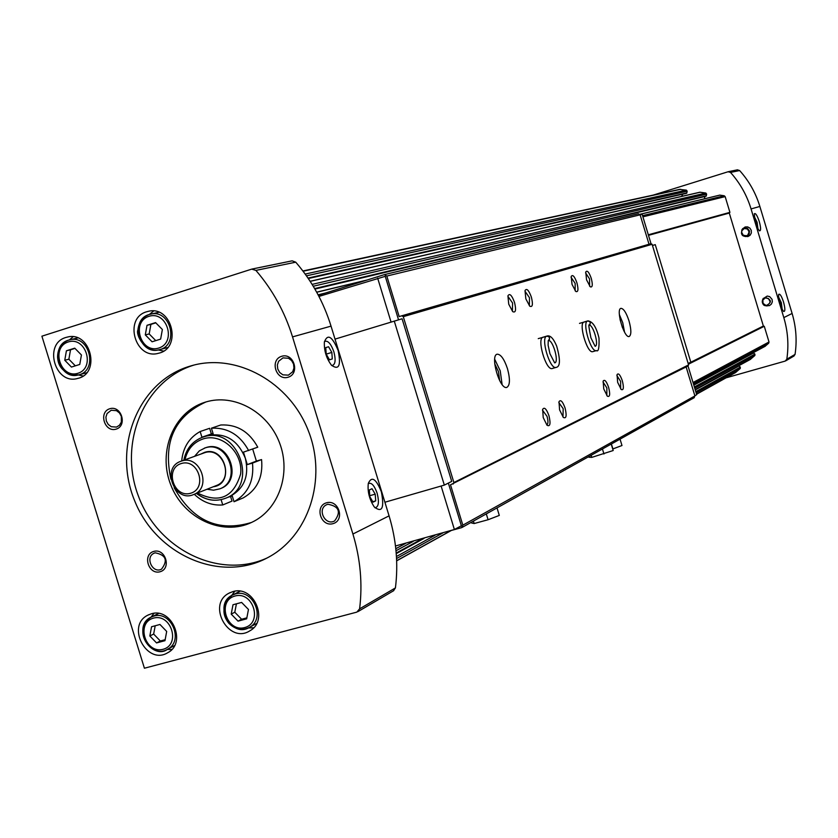 <?xml version="1.0" encoding="UTF-8"?>
<svg xmlns="http://www.w3.org/2000/svg" width="838" height="838" viewBox="0 0 838 838"><rect width="100%" height="100%" fill="white"/><g stroke="black" fill="none" stroke-linecap="round" stroke-linejoin="round"><path stroke-width="1.26" d="M155.564 322.609L162.373 329.512L160.634 339.107L152.087 341.789L145.299 334.886L147.017 325.301L155.564 322.609M241.616 602.428L248.467 609.467L246.665 618.832L238.034 621.147L231.204 614.107L232.995 604.753L241.616 602.428M74.739 348.158L81.433 354.987L79.767 364.446L71.429 367.065L64.767 360.235L66.412 350.787L74.739 348.158M159.964 624.478L166.689 631.443L164.971 640.682L156.549 642.935L149.845 635.979L151.552 626.751L159.964 624.478M202.681 437.206L207.541 435.551L201.916 437.216L200.167 431.528L209.636 428.302L211.365 433.948L213.041 433.445M181.678 460.984C183.019 447.482 189.189 437.666 200.167 431.528M227.988 497.269L232.273 496.044L234.022 501.732C248.017 493.676 254.176 480.792 252.5 463.089L247.294 464.608L245.377 458.365C249.357 475.984 244.193 488.69 229.874 496.494L228.9 496.892M194.269 494.273C202.607 502.151 212.098 505.712 222.74 504.958L221.117 499.658M252.5 463.089L261.561 459.58C263.226 477.126 257.109 489.905 243.209 497.908L234.022 501.732M222.74 504.958L232.011 501.103L230.597 496.525M729.06 213.124L729.919 212.36L725.163 196.616L724.2 195.767L719.8 195.118L639.844 214.308M729.919 212.36L648.34 234.787L728.924 212.663M688.323 364.017L763.156 326.139M742.468 229.004L745.15 226.962L747.695 226.899L749.937 228.146L751.277 230.377L751.351 232.974L750.125 235.237L747.946 236.557L744.762 236.358M763.114 298.684L767.252 296.055L769.64 296.6L772.07 299.365L772.332 301.837L771.379 304.1L769.473 305.598L766.162 305.786M688.176 363.545L763.366 326.034L729.29 213.062L648.507 235.331M764.989 346.356L768.676 343.213L769.012 341.988L764.277 326.275L763.282 326.558M750.324 359.408L754.87 355.49L754.933 354.139L753.236 352.767L693.717 384.789L753.236 352.767M735.439 372.638L740.247 368.49L740.31 367.149L738.823 365.724M726.137 377.812L785.175 361.094L786.819 359.209C788.893 345.214 787.898 331.345 783.813 317.612L751.058 208.924C746.857 195.202 740.006 183.03 730.506 172.429L728.086 171.748L653.305 195.076M308.279 278.488L686.605 193.295L687.191 191.232L686.385 190.142L679.566 189.398M681.608 196.406L682.76 194.165M314.868 288.984L706.067 196.197L706.644 194.133L705.847 193.044L699.95 192.216L310.133 281.275M314.92 289.068L704.789 196.521L704.496 198.732M393.462 590.8L395.421 587.909C398.417 563.838 396.301 539.819 389.073 515.862L331.041 326.139C323.604 302.141 311.841 280.824 295.741 262.179L292.148 260.838L252.51 268.967M688.386 364.226L764.277 326.275M793.858 356.087L795.053 354.401C797.106 340.616 796.121 326.967 792.109 313.454L759.867 206.462C755.74 192.95 748.994 180.977 739.629 170.543L737.419 169.831M759.291 221.578C760.998 227.999 761.03 231.079 759.375 230.806L757.06 227.37L755.342 222.772L754.263 213.847C755.499 212.705 757.164 215.282 759.291 221.578M783.509 301.931C785.269 308.573 785.29 311.746 783.582 311.432C779.989 306.226 778.345 300.57 778.649 294.442C779.853 293.363 781.477 295.856 783.509 301.931M255.904 270.402L251.735 269.124L41.9 336.185L144.408 668.221L356.852 612.117L359.607 608.838C362.665 583.856 360.434 558.915 352.913 534.026L292.535 336.886C284.794 311.946 272.591 289.791 255.904 270.402L295.741 262.179M381.374 491.833C384.474 508.111 382.097 513.139 374.24 506.906C369.401 499.458 367.411 491.634 368.291 483.432C371.684 475.837 376.042 478.634 381.374 491.833M338.143 350.494C341.192 365.661 338.95 370.553 331.408 365.148C326.349 358.276 324.002 350.588 324.369 342.072C327.606 333.43 332.194 336.237 338.143 350.494M146.702 311.757L148.473 311.296C172.178 305.294 182.422 348.378 158.476 353.269C135.222 360.225 123.27 318.115 146.702 311.757M232.796 591.649C253.652 584.777 269.26 620.529 249.881 630.794C228.659 644.632 206.42 604.292 229.088 593.136L232.796 591.649M65.982 337.442L67.553 337.033C90.682 330.968 101.126 373.539 77.735 378.42C55.036 385.323 43.063 343.653 65.982 337.442M151.238 613.835C171.811 607.058 187.063 643.008 167.736 652.718C146.786 665.76 125.648 625.598 147.928 615.134L151.238 613.835M281.673 356.286C293.813 352.452 300.318 373.675 288.094 377.236C275.964 381.007 269.49 359.89 281.673 356.286M153.794 551.404C165.39 548.021 171.738 568.625 160.068 571.757C148.494 575.088 142.167 554.567 153.794 551.404M109.809 408.735C121.342 405.089 127.711 425.756 116.105 429.14C104.593 432.722 98.245 412.149 109.809 408.735M326.558 502.779C338.772 499.218 345.256 520.377 332.958 523.666C320.776 527.175 314.313 506.11 326.558 502.779M189.545 366.3L192.038 365.567C236.714 352.924 289.519 382.023 308.311 430.68C327.564 479.147 308.646 536.571 267.332 557.846C220.038 583.133 156.057 554.892 134.635 500.715C112.271 446.937 138.27 381.667 189.545 366.3M267.029 558.014C219.441 579.76 158.214 549.749 138.511 496.347C117.928 443.271 143.947 380.253 194.007 365.054M205.624 402.051C233.917 393.273 267.751 411.668 279.463 442.621C291.498 473.439 278.708 509.818 251.85 522.304C222.384 536.571 183.595 518.46 170.816 484.993C157.481 451.745 173.613 411.971 204.849 402.292L205.624 402.051M251.494 522.472C218.393 532.444 192.614 520.859 174.157 487.726M170.931 479.21C162.834 442.15 174.482 416.402 205.897 401.968M211.417 428.187L220.803 424.981C236.934 424.227 249.263 431.633 257.758 447.199L243.46 452.132L245.377 458.365C237.824 439.96 225.213 432.356 207.541 435.551L213.177 433.885L211.417 428.187C227.674 427.432 240.087 434.901 248.666 450.603M261.561 459.58L256.386 461.078L252.709 449.095M181.417 463.477C198.459 458.292 207.751 488.502 190.582 493.278C173.571 498.348 164.332 468.337 181.417 463.477M181.731 460.994C200.251 454.584 212.161 487.831 193.735 494.483C174.765 503.25 160.917 467.866 180.757 461.319L181.731 460.994M181.05 461.214L204.723 452.677C222.929 446.382 234.598 478.948 216.487 485.495L216.026 485.673M200.931 454.018L204.619 452.342C225.349 445.439 235.09 484.113 213.313 486.752M194.573 456.322L199.36 450.854L205.174 447.89C227.842 440.023 242.465 480.572 219.923 488.816L213.585 490.199L207.028 489.235M204.671 448.047L206.064 447.576C228.722 439.709 243.334 480.226 220.813 488.46L220.069 488.753M201.916 437.216L211.365 433.948M247.294 464.608L256.386 461.078M327.836 504.256C339.055 506.257 341.307 511.819 334.603 520.932C325.312 526.274 316.754 509.148 326.527 504.759L327.836 504.256M111.224 410.243L116.503 410.662L119.478 412.956L121.342 416.371L121.342 422.101L119.467 425.233L116.492 427.076L111.224 426.71L108.217 424.426L106.321 421.001L105.913 417.104L107.086 413.522L111.224 410.243M155.166 552.808C166.008 554.976 168.113 560.444 161.493 569.191C152.516 573.957 144.754 557.029 154.15 553.185L155.166 552.808M282.982 357.868L288.534 358.266L291.634 360.602L293.562 364.101L293.939 368.071L292.692 371.737L288.398 375.152L282.856 374.827L279.703 372.501L277.745 368.982L277.347 364.98L278.614 361.283L282.982 357.868M171.832 649.45L167.129 649.45M151.112 617.114L153.93 613.332M83.067 376L78.343 374.953M69.418 339.882L73.084 336.761M253.621 627.788L248.31 627.955M231.634 595.483L234.829 591.219M163.578 351.08L158.204 349.959M149.384 314.449L153.616 311.003M149.845 635.979L153.658 634.062L160.341 640.997L165.149 639.708M155.198 625.766L153.658 634.062M156.549 642.935L160.341 640.997M66.412 350.787L70.518 349.802L68.873 359.219L75.336 365.839M74.98 348.399L70.518 349.802M64.767 360.235L68.873 359.219M231.204 614.107L234.797 612.243L241.606 619.251L246.854 617.847M236.41 603.831L234.797 612.243M238.034 621.147L241.606 619.251M147.017 325.301L150.903 324.39L149.185 333.943L155.774 340.637M155.795 322.85L150.903 324.39M145.299 334.886L149.185 333.943M778.387 296.631L781.309 302.644L782.231 309.767M780.817 306.813L780.681 302.937L778.795 299.878M324.442 341.569C327.71 340.071 330.853 343.475 333.88 351.792C336.028 360.392 335.326 364.97 331.764 365.546M331.838 352.421L328.569 346.754L325.752 347.602L326.212 354.139L329.491 359.816L332.298 358.936L331.838 352.421L326.212 354.128M368.259 483.61C371.37 482.175 374.335 485.38 377.152 493.247C379.363 502.287 378.629 507.126 374.942 507.765M375.204 494.169L372.009 488.722L369.317 489.968L369.83 496.704L373.046 502.151L375.717 500.873L375.204 494.169L369.757 495.698M754.032 216.015L757.081 222.248L757.992 229.13M757.018 226.04L754.933 219.127M779.602 303.251L780.681 302.937M755.342 222.772L756.421 222.447M372.774 501.7L375.717 500.873M325.752 347.613L328.569 346.754M329.481 359.795L332.298 358.936M450.362 530.726L461.549 527.678L462.827 525.164L450.509 484.804L687.998 366.007L688.585 364.897L652.1 244.287L651 243.68L642.138 214.287L640.096 214.758M398.532 319.812L385.25 276.331L318.943 296.422M391.053 322.043L377.676 278.195M453.138 484.071L453.892 482.552L403.277 316.659L401.79 315.79L399.171 316.596L386.81 276.058L384.328 274.634L318.335 295.259M384.904 502.234L444.329 485.108L451.713 481.421L402.083 318.775L335.011 339.118M441.134 486.092L454.385 529.501L461.382 525.782L448.361 483.097M649.021 244.246L640.117 214.821L638.388 213.774L384.569 274.581M693.937 397.788L694.912 395.945L686.133 366.95M453.892 482.552L688.585 364.897M542.898 337.264L546.69 336.132C540.458 337.798 549.885 369.652 555.961 367.432L552.169 368.542C545.905 370.773 536.467 338.007 543.129 337.19M583.929 322.064L587.543 320.985C581.939 322.462 590.916 352.683 596.342 350.609L592.728 351.667C587.145 353.751 578.147 322.724 584.128 322.002M531.386 297.155C533.146 304.487 532.591 307.494 529.731 306.184L525.835 298.841L525.017 290.587C526.662 287.937 528.788 290.126 531.386 297.155M576.932 282.867C578.587 289.56 578.199 292.42 575.769 291.446L572.019 284.365L571.223 276.414C572.71 274.277 574.606 276.425 576.932 282.867M565.084 408.064C566.897 415.805 566.31 418.916 563.314 417.397L559.575 409.834L559.009 401.695C560.643 399.307 562.665 401.433 565.084 408.064M608.618 387.324C610.326 394.363 609.907 397.317 607.372 396.196L603.748 388.926L603.161 381.081C604.627 379.132 606.44 381.217 608.618 387.324M514.532 302.434C516.334 310.018 515.716 313.087 512.688 311.621L508.739 304.204L507.922 295.845C509.63 292.986 511.829 295.175 514.532 302.434M591.272 278.373C592.885 284.878 592.539 287.685 590.235 286.795L586.548 279.819L585.762 271.973C587.187 269.972 589.02 272.109 591.272 278.373M548.974 415.732C550.828 423.745 550.168 426.919 547.005 425.233L543.223 417.565L542.668 409.342C544.365 406.765 546.47 408.892 548.974 415.732M622.33 380.798C623.996 387.617 623.619 390.518 621.22 389.502L617.648 382.348L617.051 374.607C618.454 372.784 620.214 374.848 622.33 380.798M629.003 320.891C631.402 329.743 631.454 334.949 629.17 336.509C624.153 338.447 615.574 308.981 620.968 308.353C623.608 308.52 626.279 312.7 629.003 320.891M507.472 368.668C510.279 379.247 510.038 385.501 506.749 387.439C499.689 389.838 489.769 355.113 497.238 354.191C500.831 354.285 504.235 359.114 507.472 368.668M403.277 316.659L652.1 244.287M401.79 315.79L651 243.68M454.385 529.501L395.484 545.988M444.329 485.108L394.258 321.069M694.859 395.787L696.703 394.677L688.019 365.965M688.155 363.493L690.805 362.173L655.253 244.654L652.456 245.471M494.692 359.251L500.223 370.794L502.098 384.485M494.745 363.818L498.421 371.506L499.668 380.609M619.355 314.533L622.749 322.735L624.551 332.162M620.036 319.477L622.445 327.637M616.873 375.581L620.612 381.363L620.654 388.916M542.469 410.149L547.046 416.371C548.324 421.21 548.23 424.038 546.764 424.866M585.573 272.874L589.543 278.897L589.596 286.156M507.964 296.422L512.584 303.031L512.406 311.139M603.025 382.023L606.859 387.91L606.838 395.641M558.799 402.554L563.188 408.693L562.979 416.978M571.045 277.284L575.161 283.412L575.151 290.828M525.007 291.257L529.48 297.731L529.354 305.65M497.018 507.912L499.301 515.422L488.083 519.738L474.151 523.541L473.407 521.11M488.083 519.738L486.302 513.904M474.151 523.541L471.574 522.985L471.344 522.263M620.047 439.133L621.985 445.523L612.725 448.979M612.903 448.938L611.394 443.972M611.237 444.067L613.196 450.53L591.785 457.38L591.146 455.296M603.957 454.007L602.438 448.979M591.785 457.38L588.936 457.255L588.747 456.637M579.498 323.374L588.36 320.87L590.109 321.991L590.203 324.107M589.261 325.092C590.989 322.787 590.413 321.415 587.543 320.985M538.247 338.636L547.56 336.007L549.414 337.222L549.466 339.484M548.408 340.521C550.346 338.112 549.77 336.656 546.69 336.132M148.944 316.324C166.982 310.416 176.881 342.595 158.707 348.074C140.7 353.866 130.864 321.897 148.944 316.324M234.975 596.007C253.202 590.874 263.038 622.875 244.686 627.578C226.49 632.585 216.707 600.794 234.975 596.007M68.255 341.935C85.853 336.164 95.647 367.945 77.924 373.287C60.357 378.933 50.615 347.372 68.255 341.935M153.448 618.119C171.235 613.112 180.977 644.726 163.064 649.303C145.32 654.195 135.63 622.802 153.448 618.119M303.084 271.229L680.77 189.304M396.646 560.737L451.001 530.548M696.546 394.174L736.015 372.25M396.552 558.537L442.684 533.031M696.158 392.865L740.247 368.49M396.447 556.505L434.974 535.293M695.791 391.66L740.31 367.149M396.248 553.625L424.028 538.415M695.268 389.942L739.21 365.881M421.849 539.023L396.196 553.049L421.703 539.064M750.544 359.313L695.163 389.586L750.68 359.209M395.997 550.755L413.218 541.39M694.744 388.204L754.87 355.49M395.798 548.712L405.561 543.422M694.367 386.957L754.933 354.139M693.833 385.176L753.833 352.871M765.22 346.262L693.686 384.715L765.366 346.157M693.34 383.542L768.676 343.213M693.026 382.516L769.012 341.988M642.914 216.833L725.163 196.616M318.105 294.829L325.532 293.017M642.557 215.68L724.2 195.767M316.722 292.253L365.808 280.426M639.897 214.371L719.8 195.118M314.638 288.576L706.424 195.799M313.244 286.24L706.644 194.133M312.113 284.396L705.847 193.044M310.196 281.369L700.275 192.206M308.007 278.08L686.971 192.897M306.446 275.838L687.191 191.232M305.189 274.078L686.385 190.142M739.629 170.543L730.506 172.429M795.053 354.401L786.819 359.209M792.109 313.454L783.813 317.612M759.867 206.462L751.058 208.924M359.607 608.838L395.421 587.909M352.913 534.026L389.073 515.862M292.535 336.886L331.041 326.139M765.199 297.919L768.404 298.475L770.028 301.355L769.776 303.01L767.399 305.2L765.743 305.294L763.062 303.387L762.831 300.109L765.199 297.919M765.157 297.417C771.777 299.637 772.07 302.413 766.037 305.755C762.622 304.728 761.543 302.549 762.81 299.218L765.157 297.417M744.27 228.491L747.465 229.015L749.088 231.896L747.905 234.954L746.469 235.782L743.264 235.248L741.651 232.377L741.902 230.701L744.27 228.491M744.217 227.999L747.433 228.355L749.476 230.932L749.141 234.2L746.616 236.232L743.327 235.761L741.473 233.383L741.881 229.822L744.217 227.999M184.957 459.8C187.492 449.116 193.641 442.129 203.383 438.84C222.133 432.858 243.334 452.792 240.621 474.004C233.54 497.479 219.168 503.806 197.517 492.995M183.962 460.156C186.214 448.906 192.321 441.312 202.262 437.352L203.624 436.912C237.405 425.086 259.518 485.432 226.04 498.076C215.775 502.056 205.939 500.496 196.542 493.383M153.71 616.129C171.203 610.389 184.119 640.944 167.663 649.167C149.908 660.166 132.006 626.164 150.85 617.25L153.71 616.129M68.569 340.123L69.858 339.778C89.53 334.561 98.423 370.805 78.5 374.911C59.226 380.714 49.138 345.371 68.569 340.123M235.185 593.995C252.919 588.171 266.138 618.58 249.64 627.253C231.644 638.923 212.821 604.795 231.979 595.284L235.185 593.995M149.216 314.501L150.662 314.124C170.837 308.95 179.562 345.644 159.147 349.76C139.422 355.595 129.335 319.875 149.216 314.501M386.81 276.058L640.117 214.821M462.827 525.164L694.912 395.945M587.888 320.891L587.731 320.923C592.581 321.216 596.331 326.925 598.981 338.039C599.359 347.885 598.479 352.075 596.342 350.609L596.488 350.567M595.389 346.209C599.044 344.764 593.178 324.652 589.25 325.175M588.988 325.207L589.24 325.092C588.381 323.814 588.946 328.056 590.916 337.84L595.127 346.314M547.256 336.017L546.921 336.059C550.168 334.98 553.426 338.322 556.673 346.094C560.549 359.858 560.308 366.971 555.961 367.432L556.149 367.379M554.683 362.896C559.459 362.372 552.703 338.929 548.251 340.584L548.115 345.246L549.938 353.699L554.683 362.896M302.895 270.978L679.838 189.336M396.657 560.852L451.378 530.444M696.567 394.237L735.628 372.533M316.659 292.158L367.337 279.944M314.899 289.037L706.067 196.197M308.311 278.53L686.605 193.295M737.513 169.81L728.348 171.685M794.047 355.972L785.803 360.801M252.196 269.008L292.148 260.838M357.92 611.635L393.776 590.622M767.063 305.964L766.037 305.755C763.104 305.713 762.035 303.534 762.81 299.218L763.303 298.338M745.401 236.567L744.437 236.243C741.599 235.771 740.865 233.467 742.238 229.329L742.835 228.512M193.735 494.483L216.487 485.495M219.923 488.816L220.813 488.46M204.388 448.141L204.954 447.942M229.874 496.494L226.04 498.076C215.68 502.067 205.802 500.516 196.417 493.425M183.847 460.198C186.099 448.979 192.237 441.364 202.262 437.352M147.928 615.134L148.787 614.715M150.85 617.25C130.267 632.156 154.171 660.124 167.663 649.167L174.545 645.574M151.594 616.883L158.623 613.468M78.699 374.858L86.628 372.784M78.5 374.911C65.228 374.345 58.241 368.395 57.56 357.072C57.717 348.681 61.373 343.046 68.507 340.134L77.766 337.944M229.088 593.136L230.125 592.613M231.979 595.284C222.468 604.669 221.41 613.992 228.784 623.242C235.185 629.548 242.14 630.888 249.64 627.253L256.669 623.451M232.88 594.833L240.097 591.209M159.398 349.687L167.642 347.571M159.147 349.76C145.142 353.605 135.4 334.383 137.914 330.015C138.699 322.305 142.439 317.141 149.154 314.522L158.874 312.27M384.474 274.602L638.388 213.774M462.042 527.458L694.304 397.631"/></g></svg>
